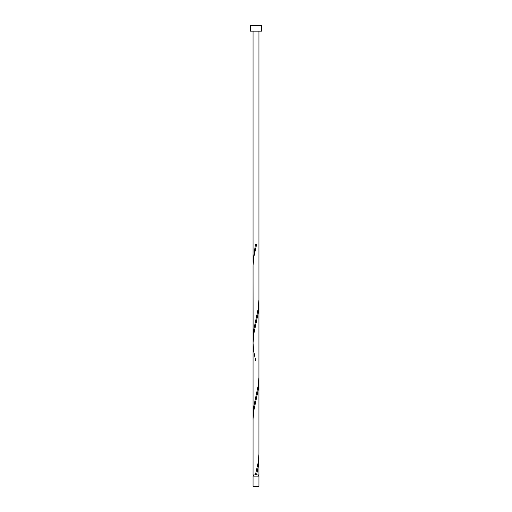 <?xml version="1.0" encoding="UTF-8"?>
<svg xmlns="http://www.w3.org/2000/svg" width="512" height="512" viewBox="0 0 512 512"><rect width="100%" height="100%" fill="white"/><g stroke="black" fill="none" stroke-linecap="round" stroke-linejoin="round"><path stroke-width="0.77" d="M258.95 486.4L253.05 486.4L253.05 476.102L258.95 476.102L258.95 486.4M258.362 476.102L258.362 474.918M255.411 474.918L258.048 463.104L258.938 454.246L258.95 381.37L258.355 389.261L253.952 409.939L253.062 418.797L253.05 474.918L256.077 474.918M253.638 476.102L253.638 474.918M261.53 31.13L250.47 31.13L250.47 25.6L261.53 25.6L261.53 31.13M256 474.918L258.95 474.918L258.893 455.718M256.589 474.918L258.355 466.061L258.95 458.17M253.05 419.77L253.05 338.074L253.645 330.182L258.048 309.504L258.95 299.674L258.938 377.446L258.048 386.304L253.645 406.982L253.107 417.318M255.706 360.947L253.645 350.861L253.05 342.97L253.05 414.874L253.062 265.197L253.952 256.339L256.589 244.518L255.411 244.518L253.05 261.274L253.107 263.718M253.107 340.518L253.05 266.17L253.05 342.97L253.952 333.139L258.355 312.461L258.893 302.118M253.05 261.274L253.05 31.13M258.95 381.37L258.95 304.57M258.95 299.674L258.95 31.13"/></g></svg>
